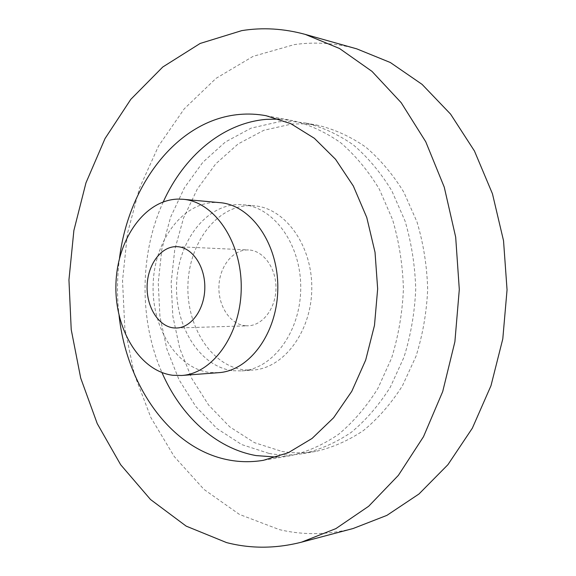 <?xml version="1.0" encoding="UTF-8"?>
<svg xmlns="http://www.w3.org/2000/svg" width="576" height="576" viewBox="0 0 576 576"><rect width="100%" height="100%" fill="white"/><g stroke="black" fill="none" stroke-linecap="round" stroke-linejoin="round"><path stroke-width="0.43" stroke-dasharray="2.88 2.16" d="M245.65 325.75L247.968 325.807C262.714 325.555 275.911 308.21 275.969 288.086C276.221 267.97 263.282 250.43 248.544 249.955L247.918 249.934C232.646 249.61 219.384 266.796 218.916 286.553C218.232 306.302 230.422 324.641 245.65 325.75M219.91 202.651L214.762 202.471C181.39 203.256 154.116 241.855 153.13 284.76C151.711 327.643 176.666 368.518 209.779 372.485L218.614 372.672M163.274 201.866C139.45 253.807 138.946 320.299 161.978 372.593M276.732 457.106L290.304 455.746C306.994 451.973 323.078 444.838 338.558 434.34C353.376 421.956 366.48 406.67 377.863 388.469L391.594 358.121C398.426 336.002 402.372 312.984 403.423 289.058C402.732 265.111 399.139 242.035 392.645 219.823L379.375 189.266C368.266 170.899 355.399 155.412 340.769 142.805C325.454 132.077 309.478 124.697 292.846 120.672L279.295 119.102M356.76 48.859C335.628 43.078 314.784 41.666 294.235 44.626L253.109 56.354L216.036 78.358L184.241 108.842L158.551 146.002L139.514 188.093L127.447 233.496L122.522 280.642L124.819 328.039L134.309 374.198L150.876 417.578L174.254 456.566L204.012 489.442L239.414 514.404L279.389 529.625C303.322 535.298 327.902 534.931 353.124 528.516M269.114 453.456C280.318 455.436 291.679 455.465 303.192 453.557C319.817 449.806 335.83 442.742 351.238 432.374C365.983 420.149 379.008 405.058 390.326 387.115L403.978 357.199C410.767 335.405 414.684 312.725 415.728 289.152C415.044 265.565 411.473 242.82 405.014 220.932L391.817 190.814C380.772 172.692 367.97 157.414 353.412 144.965C338.17 134.359 322.265 127.058 305.698 123.055L292.414 121.5L279.202 121.716L251.143 128.131L225.374 141.991L202.889 162.23L184.464 187.668L170.662 217.066L161.849 249.17L158.242 282.715L159.934 316.476L166.896 349.186L178.949 379.606L195.79 406.476L216.936 428.53L241.682 444.564L269.114 453.456M281.786 451.382C292.946 453.312 304.265 453.326 315.734 451.426C332.294 447.696 348.235 440.712 363.557 430.459C378.23 418.385 391.183 403.495 402.437 385.798L416.002 356.299C422.748 334.822 426.643 312.473 427.68 289.238C426.996 265.997 423.439 243.59 417.024 222.012L403.906 192.312C392.926 174.442 380.189 159.358 365.71 147.06C350.539 136.584 334.706 129.355 318.211 125.381L304.97 123.818L291.809 124.006L263.844 130.291L238.147 143.928L215.712 163.886L197.323 188.986L183.542 218.016L174.737 249.725L171.144 282.866L172.836 316.217L179.791 348.538L191.83 378.583L208.649 405.101L229.745 426.859L254.441 442.649L281.786 451.382M233.078 370.735L241.877 370.901C272.686 369.101 300.571 331.884 300.73 288.274C301.234 244.67 273.917 207.043 243.137 204.768L238.01 204.588C204.782 205.294 177.559 243.007 176.58 284.983C175.169 326.952 200.095 366.905 233.078 370.735M249.242 205.61C216.094 206.273 188.906 243.562 187.927 285.098C186.523 326.614 211.421 366.127 244.332 369.886L253.109 370.044C283.846 368.237 311.623 331.452 311.782 288.36C312.278 245.275 285.062 208.073 254.354 205.798L249.242 205.61M119.513 258.221C117 277.322 116.856 296.446 119.074 315.576M176.436 328.01L247.968 325.807M177.055 246.658L248.544 249.955M263.426 460.31L290.304 455.746M266.04 115.697L292.846 120.672M303.192 453.557L315.734 451.426M305.698 123.055L318.211 125.381M241.877 370.901L253.109 370.044M243.137 204.768L254.354 205.798"/><path stroke-width="0.86" d="M174.089 327.953L176.436 328.01C191.354 327.773 204.754 309.168 204.818 287.546C205.078 265.932 191.966 247.126 177.055 246.658L176.422 246.643C160.97 246.341 147.6 264.787 147.118 285.934C146.419 307.073 158.695 326.729 174.089 327.953M177.782 199.102C144.245 200.023 116.935 240.026 115.934 284.393C114.509 328.745 139.471 371.066 172.735 375.271L181.613 375.487C212.724 373.716 241.056 334.238 241.236 287.827C241.762 241.416 214.027 201.514 182.952 199.274L177.782 199.102M279.295 119.102L266.249 119.362C222.271 123.084 183.744 156.514 163.274 201.866M161.978 372.593C180.641 415.57 215.323 448.301 256.104 455.587L276.732 457.106M119.074 315.576C126.734 385.769 170.41 449.222 229.003 460.022C240.307 462.146 251.777 462.24 263.426 460.31L288.324 452.707L312.077 438.444L333.598 417.766L351.792 391.298L365.688 360.05L374.486 325.361L377.662 288.864L375.034 252.317L366.768 217.498L353.347 186.041L335.556 159.3L314.359 138.298L290.822 123.674L266.04 115.697C257.054 114.055 248.126 113.638 239.263 114.458C177.07 119.981 128.498 185.054 119.513 258.221M241.747 30.629L200.146 43.459L162.763 67.01L130.795 99.353L105.026 138.571L85.961 182.851L73.879 230.501L68.947 279.929L71.222 329.616L80.69 378.036L97.243 423.626L120.658 464.717L150.523 499.514L186.17 526.126L226.555 542.585C250.776 548.834 275.731 548.705 301.421 542.196L335.88 528.617L368.683 506.246L398.376 475.351L423.504 436.687L442.714 391.55L454.889 341.755L459.302 289.483L455.681 237.146L444.262 187.164L425.743 141.746L401.206 102.708L371.981 71.366L339.523 48.499L305.273 34.402C283.738 28.526 262.57 27.266 241.747 30.629M301.421 542.196L353.124 528.516L386.906 515.369L418.968 493.999L447.919 464.688L472.349 428.177L490.99 385.69L502.79 338.904L507.053 289.843L503.532 240.725L492.444 193.759L474.451 150.998L450.576 114.12L422.078 84.37L390.341 62.518L356.76 48.859L305.273 34.402M181.613 375.487L218.614 372.672C249.566 370.879 277.639 332.791 277.805 288.101C278.316 243.418 250.826 204.912 219.91 202.651L182.952 199.274"/></g></svg>
